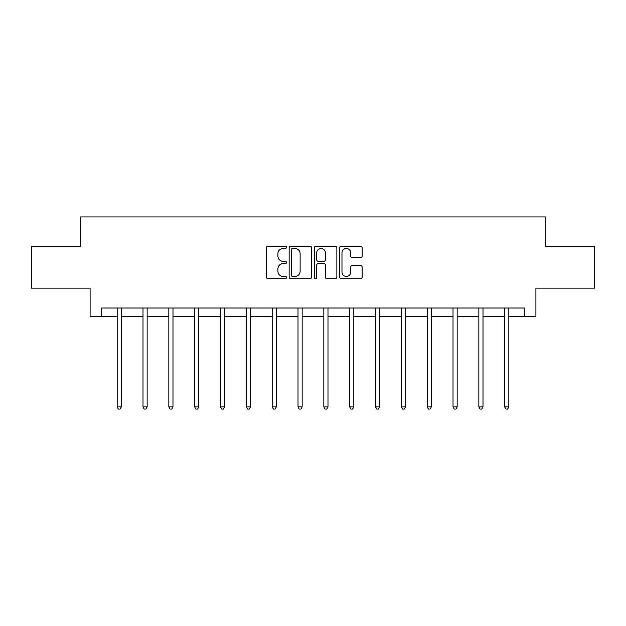 <?xml version="1.0" encoding="UTF-8"?>
<svg xmlns="http://www.w3.org/2000/svg" width="626" height="626" viewBox="0 0 626 626"><rect width="100%" height="100%" fill="white"/><g stroke="black" fill="none" stroke-linecap="round" stroke-linejoin="round"><path stroke-width="0.94" d="M286.505 247.356A1.135 1.135 0 0 0 285.362 246.214L268.092 246.214A1.628 1.628 0 0 0 266.465 247.841L266.465 277.107A1.628 1.628 0 0 0 268.092 278.726L285.362 278.726A1.135 1.135 0 0 0 286.505 277.592A1.135 1.135 0 0 0 285.362 276.449L283.132 276.449A5.204 5.204 0 0 1 277.928 271.254L277.928 268.812A5.204 5.204 0 0 1 283.132 263.609L285.362 263.609A1.135 1.135 0 0 0 286.505 262.474A1.135 1.135 0 0 0 285.362 261.332L283.132 261.332A5.204 5.204 0 0 1 277.928 256.136L277.928 253.694A5.204 5.204 0 0 1 283.132 248.491L285.362 248.491A1.135 1.135 0 0 0 286.505 247.356M360.506 257.677A1.628 1.628 0 0 0 362.133 256.05L362.133 247.841A1.628 1.628 0 0 0 360.506 246.214L341.326 246.214A1.628 1.628 0 0 0 339.699 247.841L339.699 277.107A1.628 1.628 0 0 0 341.326 278.726L360.506 278.726A1.628 1.628 0 0 0 362.133 277.107L362.133 267.185A1.628 1.628 0 0 0 360.506 265.565L352.297 265.565A1.628 1.628 0 0 0 350.67 267.185L350.67 272.107A4.351 4.351 0 0 1 346.327 276.449A4.351 4.351 0 0 1 341.976 272.107L341.976 252.841A4.351 4.351 0 0 1 346.327 248.491A4.351 4.351 0 0 1 350.67 252.841L350.67 256.05A1.628 1.628 0 0 0 352.297 257.677L360.506 257.677M101.686 316.294L101.686 308.015L524.314 308.015L524.314 316.294L535.911 316.294L535.911 288.14L594.7 288.14L594.7 246.738L545.348 246.738L545.348 216.932L80.652 216.932L80.652 246.738L31.3 246.738L31.3 288.14L90.089 288.14L90.089 316.294L117.172 316.294M311.576 247.841A1.628 1.628 0 0 0 309.948 246.214L290.769 246.214A1.628 1.628 0 0 0 289.142 247.841L289.142 277.107A1.628 1.628 0 0 0 290.769 278.726L309.948 278.726A1.628 1.628 0 0 0 311.576 277.107L311.576 247.841M316.052 246.214L335.231 246.214A1.628 1.628 0 0 1 336.858 247.841L336.858 277.107A1.628 1.628 0 0 1 335.231 278.726L327.022 278.726A1.628 1.628 0 0 1 325.395 277.107L325.395 265.236A1.628 1.628 0 0 0 323.767 263.609L318.321 263.609A1.628 1.628 0 0 0 316.701 265.236L316.701 277.592A1.135 1.135 0 0 1 315.559 278.726A1.135 1.135 0 0 1 314.424 277.592L314.424 247.841A1.628 1.628 0 0 1 316.052 246.214M121.311 316.294L143.002 316.294M147.141 316.294L168.84 316.294M172.979 316.294L194.67 316.294M198.81 316.294L220.508 316.294M224.648 316.294L246.339 316.294M250.486 316.294L272.177 316.294M276.316 316.294L298.015 316.294M302.155 316.294L323.845 316.294M327.985 316.294L349.684 316.294M353.823 316.294L375.514 316.294M379.661 316.294L401.352 316.294M405.492 316.294L427.19 316.294M431.33 316.294L453.021 316.294M457.16 316.294L478.859 316.294M482.998 316.294L504.689 316.294M508.828 316.294L524.314 316.294M292.561 248.491A1.135 1.135 0 0 0 291.419 249.633L291.419 275.315A1.135 1.135 0 0 0 292.561 276.449L294.916 276.449A5.204 5.204 0 0 0 300.12 271.254L300.12 253.694A5.204 5.204 0 0 0 294.916 248.491L292.561 248.491M325.395 252.92A4.351 4.351 0 0 0 321.044 248.577A4.351 4.351 0 0 0 316.701 252.92L316.701 259.712A1.628 1.628 0 0 0 318.321 261.332L323.767 261.332A1.628 1.628 0 0 0 325.395 259.712L325.395 252.92M121.522 308.015L121.428 308.258A1.659 1.659 0 0 0 121.311 308.876L121.311 406.916L117.172 406.916L117.172 308.876A1.659 1.659 0 0 0 117.046 308.258L116.952 308.015M121.311 406.916L120.067 409.068L118.408 409.068L117.172 406.916M147.36 308.015L147.266 308.258A1.659 1.659 0 0 0 147.141 308.876L147.141 406.916L143.002 406.916L143.002 308.876A1.659 1.659 0 0 0 142.885 308.258L142.783 308.015M147.141 406.916L145.905 409.068L144.246 409.068L143.002 406.916M173.199 308.015L173.097 308.258A1.659 1.659 0 0 0 172.979 308.876L172.979 406.916L168.84 406.916L168.84 308.876A1.659 1.659 0 0 0 168.715 308.258L168.621 308.015M172.979 406.916L171.735 409.068L170.076 409.068L168.84 406.916M199.029 308.015L198.935 308.258A1.659 1.659 0 0 0 198.81 308.876L198.81 406.916L194.67 406.916L194.67 308.876A1.659 1.659 0 0 0 194.553 308.258L194.459 308.015M198.81 406.916L197.573 409.068L195.915 409.068L194.67 406.916M224.867 308.015L224.765 308.258A1.659 1.659 0 0 0 224.648 308.876L224.648 406.916L220.508 406.916L220.508 308.876A1.659 1.659 0 0 0 220.391 308.258L220.289 308.015M224.648 406.916L223.404 409.068L221.753 409.068L220.508 406.916M250.697 308.015L250.603 308.258A1.659 1.659 0 0 0 250.486 308.876L250.486 406.916L246.339 406.916L246.339 308.876A1.659 1.659 0 0 0 246.221 308.258L246.128 308.015M250.486 406.916L249.242 409.068L247.583 409.068L246.339 406.916M276.535 308.015L276.434 308.258A1.659 1.659 0 0 0 276.316 308.876L276.316 406.916L272.177 406.916L272.177 308.876A1.659 1.659 0 0 0 272.06 308.258L271.958 308.015M276.316 406.916L275.072 409.068L273.421 409.068L272.177 406.916M302.374 308.015L302.272 308.258A1.659 1.659 0 0 0 302.155 308.876L302.155 406.916L298.015 406.916L298.015 308.876A1.659 1.659 0 0 0 297.89 308.258L297.796 308.015M302.155 406.916L300.91 409.068L299.251 409.068L298.015 406.916M328.204 308.015L328.11 308.258A1.659 1.659 0 0 0 327.985 308.876L327.985 406.916L323.845 406.916L323.845 308.876A1.659 1.659 0 0 0 323.728 308.258L323.626 308.015M327.985 406.916L326.749 409.068L325.09 409.068L323.845 406.916M354.042 308.015L353.94 308.258A1.659 1.659 0 0 0 353.823 308.876L353.823 406.916L349.684 406.916L349.684 308.876A1.659 1.659 0 0 0 349.566 308.258L349.464 308.015M353.823 406.916L352.579 409.068L350.928 409.068L349.684 406.916M379.872 308.015L379.779 308.258A1.659 1.659 0 0 0 379.661 308.876L379.661 406.916L375.514 406.916L375.514 308.876A1.659 1.659 0 0 0 375.397 308.258L375.303 308.015M379.661 406.916L378.417 409.068L376.758 409.068L375.514 406.916M405.711 308.015L405.609 308.258A1.659 1.659 0 0 0 405.492 308.876L405.492 406.916L401.352 406.916L401.352 308.876A1.659 1.659 0 0 0 401.235 308.258L401.133 308.015M405.492 406.916L404.247 409.068L402.596 409.068L401.352 406.916M431.541 308.015L431.447 308.258A1.659 1.659 0 0 0 431.33 308.876L431.33 406.916L427.19 406.916L427.19 308.876A1.659 1.659 0 0 0 427.065 308.258L426.971 308.015M431.33 406.916L430.085 409.068L428.427 409.068L427.19 406.916M457.379 308.015L457.285 308.258A1.659 1.659 0 0 0 457.16 308.876L457.16 406.916L453.021 406.916L453.021 308.876A1.659 1.659 0 0 0 452.903 308.258L452.801 308.015M457.16 406.916L455.924 409.068L454.265 409.068L453.021 406.916M483.217 308.015L483.115 308.258A1.659 1.659 0 0 0 482.998 308.876L482.998 406.916L478.859 406.916L478.859 308.876A1.659 1.659 0 0 0 478.733 308.258L478.64 308.015M482.998 406.916L481.754 409.068L480.095 409.068L478.859 406.916M509.048 308.015L508.954 308.258A1.659 1.659 0 0 0 508.828 308.876L508.828 406.916L504.689 406.916L504.689 308.876A1.659 1.659 0 0 0 504.572 308.258L504.478 308.015M508.828 406.916L507.592 409.068L505.933 409.068L504.689 406.916"/></g></svg>
